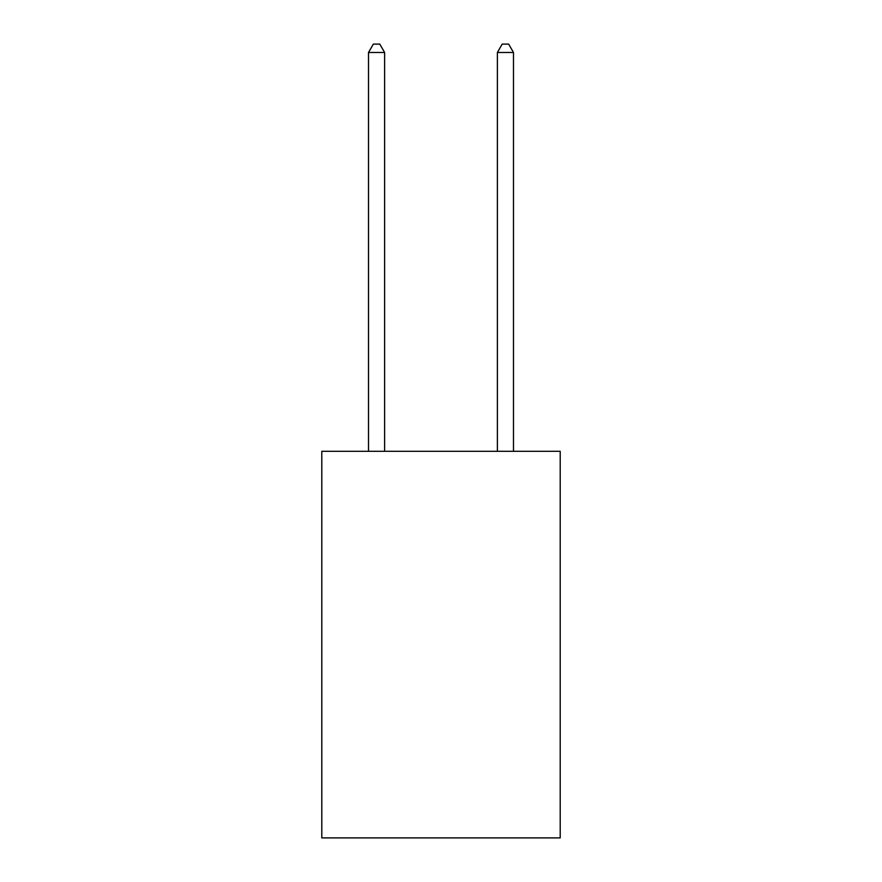 <?xml version="1.0" encoding="UTF-8"?>
<svg xmlns="http://www.w3.org/2000/svg" width="882" height="882" viewBox="0 0 882 882"><rect width="100%" height="100%" fill="white"/><g stroke="black" fill="none" stroke-linecap="round" stroke-linejoin="round"><path stroke-width="1.32" d="M560.202 451.308L560.202 837.9L321.798 837.9L321.798 451.308L560.202 451.308M384.618 451.308L384.618 52.479L368.511 52.479L368.511 451.308M368.511 52.479L373.351 44.1L379.789 44.1L384.618 52.479M513.489 451.308L513.489 52.479L497.382 52.479L497.382 451.308M497.382 52.479L502.211 44.1L508.649 44.1L513.489 52.479"/></g></svg>
